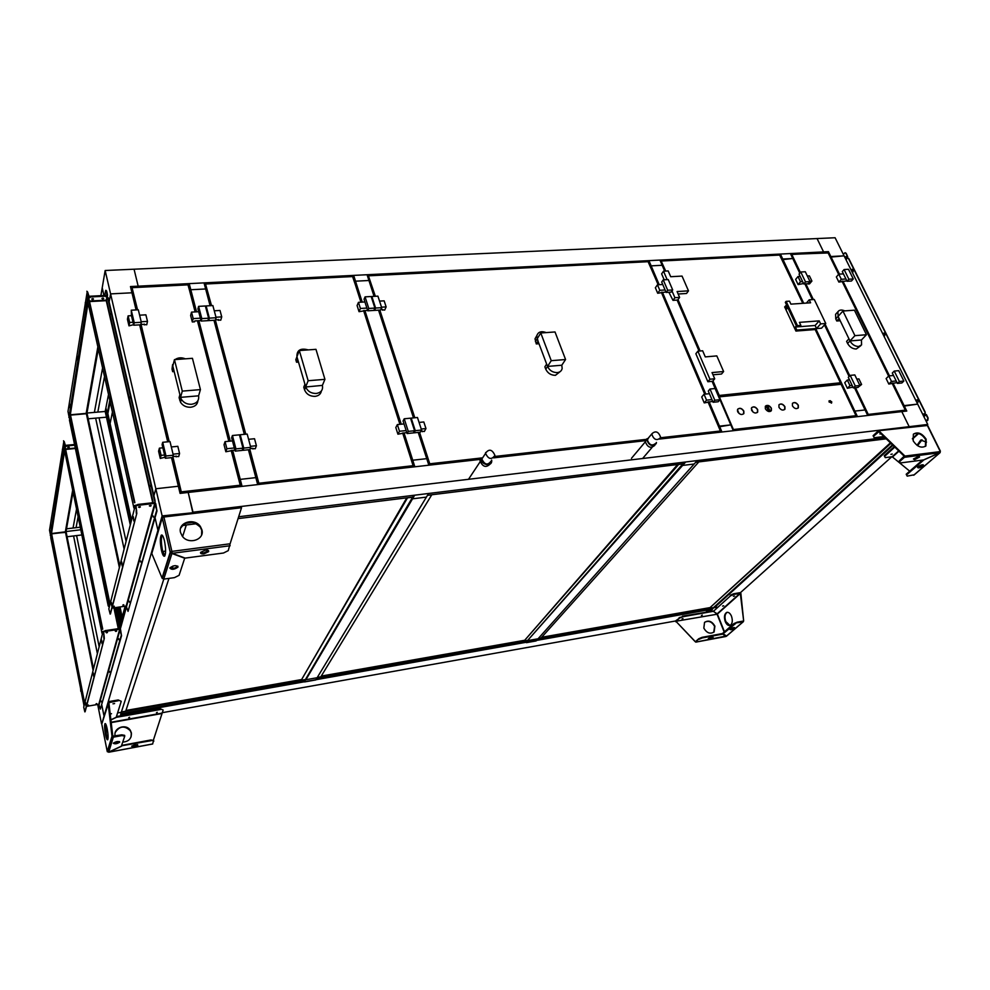 <?xml version="1.0" encoding="UTF-8"?>
<svg xmlns="http://www.w3.org/2000/svg" width="990" height="990" viewBox="0 0 990 990"><rect width="100%" height="100%" fill="white"/><g stroke="black" fill="none" stroke-linecap="round" stroke-linejoin="round"><path stroke-width="1.49" d="M117.253 607.353L119.84 619.591L120.718 619.468L119.84 619.591L121.176 625.928L120.31 629.046L126.621 606.462L126.039 608.528L125.532 606.152M711.686 609.197L711.946 609.828L707.677 610.582L706.155 611.968L707.442 610.001L126.856 713.382L126.708 712.652L126.856 713.382L120.594 714.483L121.3 712.28L117.6 712.924L121.3 712.28L163.796 579.113L162.051 578.036L170.218 552.234L171.889 551.38L170.218 552.234L171.938 553.484L172.136 552.705M100.881 295.663L102.218 287.805L103.975 295.49L102.218 287.805L105.15 270.505L134.058 269.206L138.167 286.172L823.581 251.906L817.059 238.565L134.058 269.206L138.167 286.172L130.47 286.555L131.967 292.793L110.583 293.894L162.137 515.901L157.93 530.306L158.623 530.219L157.93 530.306L155.046 517.733L157.93 530.306L101.921 723.467M101.834 705.127L103.876 715.349L101.834 705.127M73.037 491.919L66.528 528.821L73.037 528.041L76.552 509.033L73.037 528.041L76.057 527.682L78.123 516.718L76.057 527.682L80.264 527.175L66.528 528.821L66.045 531.543L93.506 668.881M97.824 412.1L104.519 376.571L97.824 412.1M108.516 394.49L105.188 411.456L105.893 407.868L131.125 521.668M102.589 367.971L94.384 412.397L102.589 367.971M98.319 348.839L86.848 413.758L86.972 413.04L105.188 411.456L106.462 417.186L95.634 418.139L124.121 549.091L95.634 418.139L88.209 418.795L119.827 565.872M109.816 400.294L106.462 417.186L130.296 524.935M110.175 401.903L107.861 413.548L131.522 520.146M112.439 412.038L110.088 423.596M105.15 270.505L110.583 293.894L131.967 292.793L136.076 309.932M139.652 324.856L167.706 441.812M171.505 457.628L178.361 486.239L155.838 488.751L153.92 495.693L155.838 488.751L178.361 486.239L180.081 493.379L480.967 459.298M110.583 293.894L109.148 301.925L110.583 293.894M81.861 534.947L73.582 535.949L97.379 653.709L73.582 535.949L67.085 536.753L81.861 534.947M99.173 646.718L76.601 535.59L99.173 646.718M493.602 457.863L645.48 440.661M659.464 439.077L901.803 411.617L909.166 426.665L908.659 427.136L909.166 426.665L901.803 411.617L906.766 411.048L904.105 405.628L903.536 406.172L917.668 404.118L904.105 405.628L892.98 383.006M184.981 523.339L189.523 522.782L189.758 522.077L189.523 522.782L192.976 522.361M238.652 516.755L884.949 437.568M162.137 515.901L192.827 512.758L188.211 492.463L193.001 512.214L927.754 424.45L844.086 255.841L830.325 257.128L830.833 256.534L839.471 274.119M162.125 712.713L675.786 620.953M126.856 713.382L126.386 714.805L126.856 713.382M138.167 286.172L137.981 287.1L138.167 286.172M823.581 251.906L822.95 252.66L823.581 251.906L817.059 238.565L835.102 237.749L844.086 255.841L830.833 256.534L828.432 251.658L823.581 251.906M842.911 281.123L889.478 375.866M711.946 609.828L714.062 607.118L717.069 607.204L714.297 607.699L892.955 445.327M891.755 456.786L740.285 592.8M779.761 254.876L780.405 254.059L790.404 253.564L792.755 258.514L782.249 259.665L782.756 259.021L803.719 303.262M854.519 387.808L867.723 415.478L857.464 416.642L854.828 411.098L865.099 409.959L854.828 411.098L815.983 329.125M780.405 254.059L782.756 259.021L792.755 258.514L799.784 273.203L791.443 254.541M804.882 283.895L812.382 299.599M824.472 324.918L849.111 376.497M526.457 642.659L536.135 640.938L694.163 464.013L682.617 465.436L685.662 461.983L697.232 460.56L694.163 464.013L682.617 465.436L682.32 464.694L682.617 465.436L528.153 639.862L528.363 640.493L538.077 638.773L528.363 640.493L526.457 642.659L526.222 641.953M97.688 704.459L101.487 723.554M80.796 529.761L66.045 531.543M827.776 252.438L828.432 251.658M926.999 425.118L927.754 424.45M304.598 681.924L315.785 679.944L426.405 497.104L412.533 498.824L426.405 497.104L428.608 493.478L414.686 495.186L412.533 498.824L412.273 497.995L412.533 498.824L305.898 679.722L317.109 677.742L305.898 679.722L305.712 679.041L304.598 681.924L304.376 681.095M771.457 408.969L770.851 407.608L771.457 408.969M767.535 405.492L770.208 411.493L767.535 405.492M766.074 405.69L768.661 411.506M751.348 408.449L752.883 411.939M766.495 405.554L769.18 411.593M126.089 541.357L99.074 417.829L126.089 541.357M107.167 413.61L106.462 417.186L107.167 413.61L107.861 413.548L107.167 413.61M86.972 413.04L88.209 418.795L106.462 417.186M119.84 619.591L119.06 622.438L119.84 619.591M737.463 410.949L738.132 412.496L737.463 410.949M188.731 285.504L189.201 283.623L204.027 282.88L205.648 288.969L190.798 289.736L190.315 291.604L190.798 289.736L196.565 311.838M248.428 449.757L257.697 484.593L242.067 486.362L240.248 479.37L239.642 481.004L240.248 479.37L255.841 477.638L240.248 479.37L232.662 450.277M198.866 320.673L230.274 441.132M189.201 283.623L190.798 289.736L205.648 288.969L210.103 305.712M213.976 320.277L244.32 434.35M353.158 276.68L353.678 275.393L367.055 274.725L368.936 280.492L355.521 281.185L354.989 282.497L355.521 281.185L362.216 302.123M418.213 432.407L428.856 465.201L414.847 466.785L412.743 460.214L412.1 461.365L412.743 460.214L426.727 458.655L412.743 460.214L403.994 432.828M364.889 310.476L401.235 424.203M353.678 275.393L355.521 281.185L368.936 280.492L374.071 296.356M378.551 310.142L413.498 417.879M648.277 261.608L648.933 260.63L659.922 260.085L662.162 265.283L651.16 265.852L650.628 266.632L651.16 265.852L659.191 284.687M712.07 381.336L733.318 430.712L721.957 431.986L719.47 426.146L718.851 426.839L730.806 424.883L719.47 426.146L709.075 401.742M662.397 292.211L705.796 394.057M648.933 260.63L651.16 265.852L662.162 265.283L664.674 271.124M677.123 300.081L699.064 351.079M125.173 606.202L121.077 620.978L121.708 623.997M122.166 617.055L120.013 606.944M118.132 607.216L121.015 620.891L121.609 618.75L119.134 607.068M661.172 261.063L665.713 271.074M661.308 260.89L779.551 254.851L802.791 303.324L779.897 255.049L661.382 261.014L660.652 261.397L664.822 271.112M840.473 383.068L838.963 384.231M718.653 395.505L719.272 396.223M718.901 395.047L718.134 395.406M718.864 395.505L840.399 382.784L815.178 329.546L840.411 382.784M719.346 396.223L840.312 383.6M718.468 395.257L718.505 396.272M839.037 384.231L840.547 383.056M678.138 294.005L686.54 293.486L688.483 290.85L682.048 276.086L670.688 276.717L668.188 270.938L663.51 271.186L661.629 273.871L664.179 279.799M668.881 292.26L672.99 300.354L677.68 300.044L679.61 297.421L674.908 297.718L672.99 300.354M663.51 271.186L667.136 279.638M672 290.936L674.908 297.718M688.483 290.85L677.086 291.543L679.61 297.421M800.056 326.341L796.69 326.601L785.33 302.321L786.134 301.381L797.495 325.673L800.873 325.413L800.056 326.341M797.495 325.673L796.69 326.601M806.38 303.076L809.189 299.822L810.612 302.792L790.886 304.14L789.488 301.158L786.134 301.381M816.54 328.494L815.116 325.487L795.391 327.022L796.802 330.054L816.54 328.494L820.66 323.891L825.759 323.495L814.263 299.475L809.189 299.822M825.759 323.495L821.527 328.185L816.453 328.593L815.636 329.509L795.923 331.068L796.802 330.054M786.939 305.762L784.637 306.888L795.923 331.068M820.66 323.891L819.225 320.871L799.437 322.369L800.873 325.413M785.503 305.861L786.902 308.843L787.854 307.729M795.391 327.022L796.356 325.908M815.116 325.487L819.225 320.871M712.998 374.802L721.524 374.022L723.616 371.522L716.822 355.905L705.276 356.895L702.64 350.782L697.888 351.178L695.859 353.727L707.862 381.732L712.639 381.286L714.718 378.786L709.941 379.232L707.862 381.732M697.888 351.178L709.941 379.232M723.616 371.522L712.033 372.587L714.718 378.786M132.041 287.682L137.548 309.845M132.177 287.508L187.902 284.588L195.599 311.899M240.496 485.508L239.308 486.672M182.049 493.156L181.244 492.005L180.551 492.513L181.937 493.168M181.244 492.005L180.118 493.379M132.017 287.694L131.447 288.115L136.669 309.895L131.447 288.115L132.215 287.669L188.088 284.848L195.129 311.924M240.261 486.177L181.343 492.847L181.294 491.857L240.236 485.199L231.177 450.425M180.786 492.253L181.22 493.255M239.419 486.659L240.805 485.471M182.284 391.112L174.45 359.63L192.444 358.318L200.426 389.614L182.284 391.112L180.564 397.349L172.804 366.015L174.45 359.63M198.594 395.827C199.238 400.529 196.886 403.351 191.54 404.291C187.023 404.427 183.62 402.757 181.331 399.242L180.564 397.349L198.594 395.827L200.426 389.614M197.926 400.665C197.505 404.415 195.092 406.605 190.686 407.249C186.182 407.397 182.791 405.727 180.514 402.225L179.091 397.658L179.908 394.664L180.564 397.349L179.747 400.331M174.178 371.572L172.668 371.683L173.46 368.639L172.804 366.015L174.277 360.323M175.082 359.58C178.064 357.526 181.492 357.279 185.365 358.838M172.668 371.683L172.025 369.072L172.619 364.555M139.615 315.191L145.889 314.82L147.485 321.379L141.186 321.762M131.447 315.662L133.019 322.257L129.678 322.468L128.118 315.86L131.447 315.662L131.262 310.204L134.244 322.715L141.323 322.282L138.315 309.808L131.262 310.204M133.588 324.683L128.985 325.858L127.425 319.275L128.118 315.86M147.485 321.379L146.743 324.769L140.902 324.237M128.985 325.858L129.678 322.468M144.194 324.039L144.416 324.906M141.323 322.282L140.778 324.782L133.724 325.215L134.244 322.715M133.019 322.257L133.724 325.215M171.32 446.96L177.829 446.317L179.574 453.507L173.052 454.163M162.867 447.802L164.575 455.016L161.11 455.363L159.402 448.148L162.867 447.802L162.1 444.584L162.719 442.295L165.974 455.982L173.312 455.239L170.02 441.589L162.719 442.295M165.095 457.17L160.281 458.457L158.586 451.242L159.402 448.148M179.574 453.507L178.683 456.576L172.99 456.365M160.281 458.457L161.11 455.363M176.072 456.043L176.269 456.823M173.312 455.239L172.668 457.504L165.342 458.259L165.974 455.982M164.575 455.016L165.342 458.259M232.477 440.909L234.321 447.963L226.883 448.718L225.052 441.639L232.477 440.909L231.648 437.766L232.427 435.513L235.942 448.878L242.971 448.173L239.444 434.833L232.427 435.513M234.865 450.054L225.844 451.762L224.025 444.708L225.052 441.639M225.844 451.762L226.883 448.718M234.321 447.963L235.15 451.118L242.154 450.4L242.971 448.173M235.942 448.878L235.15 451.118M198.693 311.714L200.376 318.174L193.199 318.607L191.516 312.135L198.693 311.714L197.938 308.843L198.606 306.368L201.812 318.607L208.605 318.198L205.376 305.984L198.606 306.368M209.496 320.55L207.071 320.698M200.995 320.55L194.807 320.921L194.572 321.812L192.308 321.96L190.637 315.501L191.516 312.135M192.308 321.96L193.199 318.607M200.376 318.174L201.131 321.069L207.912 320.649L208.605 318.198M201.812 318.607L201.131 321.069M791.715 254.331L828.123 252.945M905.392 410.392L904.353 411.333M867.624 414.661L868.205 415.429L868.193 414.315L867.364 414.723M868.057 414.451L905.318 410.132L892.052 383.105M868.267 415.416L905.231 410.924M904.427 411.32L905.442 410.38M854.927 335.672L842.948 311.021L854.42 310.179L866.448 334.719L854.927 335.672L849.977 340.944L838.097 316.379L842.948 311.021M861.449 339.978L861.56 344.916L858.652 346.488C854.989 346.413 852.093 344.57 849.977 340.944L861.449 339.978L866.448 334.719M860.768 345.733L856.263 349C852.6 348.938 849.717 347.094 847.601 343.468L846.586 341.377L848.962 338.84L849.977 340.944L847.601 343.468M840.201 320.735L836.76 321.007L839.087 318.433L838.097 316.379L837.911 311.751C839.322 309.821 841.611 309.536 844.767 310.885M836.76 321.007L835.77 318.941L835.597 314.325L836.439 313.385M807.345 276L809.412 275.876L811.911 281.061L809.832 281.185M800.143 276.42L802.63 281.63L800.489 281.754L798.002 276.544L800.143 276.42L799.041 274.106L800.774 272.002L805.501 281.878L810.03 281.606L805.303 271.755L800.774 272.002M803.546 283.536L798.113 284.588L795.638 279.39L798.002 276.544M808.644 283.227L808.013 283.981L809.511 283.882L811.911 281.061M798.113 284.588L800.489 281.754M810.03 281.606L808.261 283.685L803.744 283.957L805.501 281.878M802.63 281.63L803.744 283.957M856.808 379.108L858.912 378.898L861.597 384.466L859.481 384.677M849.482 379.826L852.155 385.419L849.977 385.642L847.316 380.049L849.482 379.826L848.294 377.339L850.2 375.383L855.273 385.989L859.889 385.518L854.803 374.925L850.2 375.383M852.947 387.09L847.378 388.29L844.718 382.697L847.316 380.049M861.597 384.466L858.231 387.177M847.378 388.29L849.977 385.642M859.889 385.518L857.959 387.461L853.355 387.932L855.273 385.989M852.155 385.419L853.355 387.932M893.5 375.47L896.21 380.964L891.495 381.447L888.797 375.94L893.5 375.47L892.299 373.02L894.255 371.089L899.403 381.509L903.858 381.051L898.71 370.656L894.255 371.089M897.014 382.598L888.822 384.058L886.124 378.564L888.797 375.94M888.822 384.058L891.495 381.447M896.21 380.964L897.423 383.427L901.865 382.969L903.858 381.051M899.403 381.509L897.423 383.427M843.43 273.884L845.955 278.994L841.314 279.279L838.79 274.156L843.43 273.884L842.304 271.606L844.099 269.54L848.888 279.242L853.281 278.97L848.48 269.28L844.099 269.54M850.175 281.098L848.331 281.21M846.871 280.875L838.864 282.076L836.352 276.953L838.79 274.156M838.864 282.076L841.314 279.279M845.955 278.994L847.081 281.296L851.462 281.024L853.281 278.97M848.888 279.242L847.081 281.296M182.247 525.467L196.527 523.71M238.07 518.599L412.644 497.116L413.696 495.309M406.779 497.834L301.195 680.279L305.427 679.536L412.706 497.005M412.756 497.19L407.521 497.834L301.195 680.279M301.034 679.647L125.94 710.474M120.842 713.691L304.276 681.269L305.254 679.61L121.374 712.033M182.606 536.555L186.318 524.972M121.386 711.971L125.705 711.216L168.968 578.395M172.21 568.458L173.003 565.995M186.343 525.059L182.16 525.579M485.694 452.529L485.471 453.309M494.901 455.487L494.901 455.326C492.141 449.349 489.035 448.618 485.583 453.135L485.57 453.383C488.417 459.298 491.523 460.004 494.901 455.487M481.858 458.754L481.845 459.001C484.667 464.892 487.761 465.572 491.114 461.068M481.251 458.605L481.239 458.89C480.855 464.743 491.498 467.107 491.721 461.229L491.671 460.115M481.388 457.875L480.014 460.734C482.65 467.008 486.09 468.047 490.322 463.852M660.479 436.85C658.437 431.69 655.652 430.588 652.138 433.533L651.94 434.598C653.945 439.733 656.716 440.859 660.256 437.976L660.479 436.85M648.747 437.58L647.386 440.018C649.366 445.129 652.125 446.255 655.652 443.371M649.502 436.677L646.829 439.882C649.069 445.661 652.187 446.923 656.184 443.668L656.432 442.468M646.866 438.904L645.332 441.664C647.559 447.443 650.665 448.705 654.662 445.45L654.897 445.166M648.487 437.889L647.844 438.644M427.519 495.285L682.927 463.852L684.437 462.132M677.643 464.496L524.069 641L527.72 640.357L682.952 463.815M683.001 463.914L678.645 464.459L524.069 641M523.871 640.419L321.267 676.083M316.268 679.152L526.123 642.052L527.559 640.431L317.258 677.494M317.295 677.445L320.81 676.826L431.789 494.765M431.813 494.839L427.457 495.371M695.71 462.281L886.248 438.83M890.381 442.839L710.09 607.588L541.691 637.275M890.901 443.334L710.09 607.588M710.325 608.169L713.53 607.6L892.448 444.832M536.84 640.159L711.612 609.271L713.369 607.674L538.288 638.538M538.337 638.476L541.047 638.005L698.829 461.897M698.853 461.959L695.636 462.367M205.524 283.994L211.513 305.625M205.685 283.808L352.502 276.309L361.276 302.173L353.195 276.915M413.226 465.857L412.162 467.094M259.479 484.395L258.749 483.256L258.019 483.652L258.823 484.135L258.811 483.095L257.635 484.395M258.291 483.491L259.368 484.407M258.749 483.256L413.115 465.684L402.67 432.964M205.487 284.006L352.749 276.556L360.929 302.197M412.261 467.082L413.548 465.956M308.15 380.729L299.314 350.547L315.971 349.334L324.93 379.343L308.15 380.729L305.687 386.805L296.938 356.746L299.314 350.547M322.381 385.395L322.394 385.457C323.186 389.936 321.131 392.609 316.231 393.488C311.12 393.488 307.618 391.322 305.737 386.979L322.381 385.395L324.93 379.343M321.391 390.939C320.797 394.07 318.681 395.876 315.018 396.371C309.92 396.384 306.442 394.218 304.561 389.887L303.769 387.152L304.945 384.231L305.687 386.805L304.512 389.714M298.485 362.08L296.53 362.229L297.668 359.271L296.938 356.746C296.715 350.138 300.502 347.849 308.274 349.903M296.53 362.229L295.8 359.716L296.938 356.746M214.273 310.798L220.015 310.464L221.735 316.874L215.981 317.221M206.13 320.76L203.692 320.909M221.735 316.874L220.758 320.203L215.572 319.646M218.307 319.485L218.53 320.339M212.862 305.551L206.13 305.935L209.36 318.149L216.117 317.74L212.862 305.551M216.117 317.74L215.412 320.191L245.78 434.214M209.36 318.149L208.667 320.599L215.412 320.191M208.308 319.25L208.667 320.599M206.13 305.935L205.734 307.346M248.589 439.312L254.517 438.731L256.41 445.723L250.458 446.329M256.41 445.723L255.272 448.755L250.334 448.482M252.759 448.235L252.957 448.99M247.191 434.078L240.211 434.746L243.75 448.086L250.742 447.381L247.191 434.078M250.742 447.381L249.913 449.608L258.811 483.095M243.75 448.086L242.934 450.326L249.913 449.608M242.624 449.126L242.934 450.326M240.211 434.746L239.766 436.046M404.019 423.93L406.147 430.563L399.49 431.244L397.361 424.586L404.019 423.93L403.079 420.973L404.229 418.782L408.276 431.38L414.575 430.737L410.516 418.176L404.229 418.782M406.779 432.543L397.918 434.189L395.814 427.544L397.361 424.586M397.918 434.189L399.49 431.244M406.147 430.563L407.1 433.546L413.399 432.902L414.575 430.737M408.276 431.38L407.1 433.546M364.914 301.962L366.882 308.076L360.41 308.459L358.454 302.346L364.914 301.962L364.048 299.24L365.062 296.864L368.787 308.447L374.901 308.076L371.163 296.517L365.062 296.864M374.591 310.39L372.314 310.526M367.599 310.315L359.036 311.677L357.093 305.563L358.454 302.346M359.036 311.677L360.41 308.459M366.882 308.076L367.76 310.81L373.861 310.427L374.901 308.076M368.787 308.447L367.76 310.81M737.463 409.885L739.023 413.461M368.404 275.814L375.346 296.282M368.614 275.616L647.992 261.459L658.239 284.749M720.473 431.281L719.433 432.284M430.254 465.04L429.685 463.951L428.942 464.211L430.155 465.053M429.685 463.951L428.682 464.669M368.367 275.826L648.314 261.682L658.14 284.749M481.227 458.914L429.771 464.731L429.771 463.803L481.363 457.986M429.227 464.186L429.536 465.127M719.52 432.271L720.633 431.269M551.244 360.694L540.775 332.986L555.019 331.959L565.575 359.519L551.244 360.694L547.532 366.424L537.149 338.828L540.775 332.986M561.788 365.223L562.172 368.391C561.677 370.842 560.031 372.252 557.246 372.599C552.754 372.562 549.512 370.507 547.532 366.424L561.788 365.223L565.575 359.519M560.278 371.522L555.439 375.321C550.96 375.297 547.73 373.242 545.75 369.171L544.871 366.82L546.641 364.072L547.532 366.424L545.75 369.171M538.993 343.728L536.283 343.938L538.028 341.142L536.753 336.055C537.904 331.91 541.072 330.759 546.282 332.591M536.283 343.938L535.021 338.852L536.815 335.622M379.541 301.108L384.145 300.836L386.137 306.9L381.521 307.185M371.559 310.575L369.282 310.712M386.137 306.9L384.689 310.093L380.853 309.499M382.412 309.4L382.685 310.216M377.92 296.134L371.844 296.48L375.581 308.038L381.682 307.667L377.92 296.134M381.682 307.667L380.63 310.019L374.542 310.39L375.581 308.038M374.269 309.524L374.542 310.39M371.844 296.48L371.448 297.396M419.079 422.433L423.807 421.963L425.972 428.559L421.233 429.041M425.972 428.559L424.339 431.492L420.96 431.096M422.037 430.984L422.272 431.702M417.471 417.495L411.209 418.114L415.268 430.675L421.554 430.031L417.471 417.495M421.554 430.031L420.354 432.185L414.092 432.828L415.268 430.675M413.845 432.073L414.092 432.828M411.209 418.114L410.763 418.943M709.422 393.698L711.959 399.614L706.551 400.158L704.026 394.23L709.422 393.698L708.296 391.062L710.003 389.021L714.805 400.245L719.916 399.737L715.102 388.525L710.003 389.021M712.701 401.371L704.237 402.905L701.724 396.978L704.026 394.23M704.237 402.905L706.551 400.158M711.959 399.614L713.085 402.262L718.196 401.742L719.916 399.737M714.805 400.245L713.085 402.262M662.743 284.489L665.094 289.971L659.798 290.293L657.459 284.798L662.743 284.489L661.704 282.039L663.238 279.861L667.693 290.256L672.705 289.959L668.238 279.564L663.238 279.861M665.948 291.988L657.694 293.25L655.368 287.756L657.459 284.798M657.694 293.25L659.798 290.293M665.094 289.971L666.146 292.434L671.146 292.124L672.705 289.959M667.693 290.256L666.146 292.434M916.084 400.938L916.926 399.886L918.423 400.703L917.408 403.586M882.981 334.224L883.847 333.123L885.196 333.865L884.243 336.761M852.65 272.881L853.442 269.973L852.576 269.268M916.295 401.358L917.297 399.824M883.191 334.657L884.206 333.073M851.548 270.901L852.501 269.28M924.883 414.08L925.192 412.162L848.789 258.576L847.514 258.031L845.967 259.64M925.192 412.162L925.13 414.117M847.824 258.006L848.789 258.576M851.338 270.468L852.217 269.305M924.908 412.186L848.504 258.588M845.819 259.355L847.094 257.734L844.841 257.375M846.475 257.289L844.693 257.091L847.725 256.794L846.178 253.329L844.903 252.784L843.369 254.405M846.326 257.004L846.957 257.388M926.256 421.418L928.113 418.015L926.405 414.587L922.767 414.389L924.883 414.142M922.606 414.068L924.276 413.87M845.893 253.341L847.428 256.583L844.557 256.806M845.225 252.759L846.178 253.329M922.928 414.711L925.737 414.389L923.682 416.246M927.816 418.052L925.737 414.389M926.331 421.567L927.568 420.23M928.113 418.015L927.865 420.193M80.759 691.218L80.635 688.693L80.759 691.218M80.933 689.164L81.304 691.837M66.639 618.663L66.516 616.126L66.639 618.663M66.8 616.609L67.134 619.171M53.138 549.277L53.015 546.728L53.138 549.277M53.299 547.235L53.596 549.673M51.53 533.585L66.095 532.335L93.444 669.141M84.645 703.568L83.853 705.387M84.001 703.952L51.443 533.895M83.977 705.449L50.775 537.879L50.911 534.167L84.014 705.363M115.273 631.1L116.461 630.828L115.273 631.1M106.054 632.499L107.242 632.226L106.054 632.499M68.545 447.047L67.741 447.455L69.238 447.393L68.545 447.047M67.79 447.381L69.114 447.134L67.79 447.381M67.617 460.993L67.716 463.926L67.617 460.993M67.481 460.461L67.827 463.456M83.061 536.271L83.16 539.191L83.061 536.271M82.888 535.615L83.271 538.733M99.285 615.409L99.396 618.304L99.285 615.409M99.074 614.604L99.507 617.871M116.139 613.961L116.115 613.243L116.139 613.961M119.654 628.848L119.926 626.559L120.05 628.898M119.926 626.559L115.917 607.538M119.505 626.62L115.496 607.6M102.453 631.509L101.995 633.303L64.313 449.312L64.721 446.973L65.08 447.752L102.304 629.219M74.683 445.191L67.073 445.921L65.13 446.923L102.737 629.157M102.428 633.229L102.886 631.447M103.393 631.323L119.369 628.898M105.126 630.655L117.884 628.724M76.688 444.659L75.772 444.745L76.688 444.659M63.533 440.798L65.414 445.735L74.621 444.857L67.073 445.921M65.192 446.577L67.011 445.574M76.762 444.993L75.846 445.079M50.626 524.799L51.183 528.128L50.626 524.799M50.973 525.121L51.27 527.571M56.244 488.763L56.826 492.216L56.244 488.763M56.603 489.023L56.913 491.708M62.382 449.324L62.989 452.925L62.382 449.324M62.766 449.522L63.1 452.442M76.626 444.312L75.71 444.399M74.547 444.51L65.352 445.389L64.214 441.54M50.626 535.912L49.525 530.207L63.806 441.577M87.665 705.363L88.444 705.016L87.665 705.363M106.611 632.87L107.465 632.474L106.611 632.87M115.818 631.471L116.684 631.063L115.818 631.471M95.968 703.94L96.735 703.581L95.968 703.94M102.094 643.76L101.376 639.825L102.094 643.76M93.666 676.318L92.986 672.557L93.666 676.318M86.006 705.907L85.375 702.294L86.006 705.907M118.664 638.76L118.85 639.738L118.701 638.723M101.166 701.031L101.326 701.935L101.166 701.031M109.494 671.381L109.667 672.321L109.494 671.381M103.418 632.462L103.616 631.669L119.703 629.232L98.79 704.274L86.65 706.365M103.616 631.669L104.309 638.414L84.831 711.884L83.717 707.169L102.898 632.115L103.542 631.298L119.617 628.86L120.533 629.43L121.523 635.766L119.703 629.232M98.79 704.274L100.349 709.1L121.102 635.827M100.349 709.1L121.523 635.766M102.898 632.115L104.16 636.125M103.888 638.476L103.74 636.186M101.698 640.208L102.131 643.463M93.295 672.977L93.704 675.96M85.672 702.751L86.056 705.486M104.309 638.414L85.103 711.76M122.871 605.014L123.651 604.729L122.871 605.014M113.343 606.387L114.11 606.115L113.343 606.387M105.274 590.906L105.175 587.874L105.274 590.906M105.497 588.221L105.942 591.686M88.345 509.726L88.246 506.682L88.345 509.726M88.556 507.053L88.951 510.37M72.258 432.642L72.159 429.561L72.258 432.642M72.468 429.969L72.827 433.162M70.414 414.86L86.254 413.387L87.021 413.981L119.741 566.218M109.989 604.37L108.937 606.783M109.123 606.882L108.219 605.929L69.461 420.119L88.061 303.002M69.659 415.491L109.185 606.746M149.416 505.754L150.987 505.407L149.416 505.754M138.637 507.004L140.209 506.657L138.637 507.004M102.861 298.064L101.921 298.559L102.688 299.091L103.628 298.596L102.861 298.064M101.921 298.535L103.529 298.238L101.921 298.535M92.664 298.609L91.724 299.091L92.503 299.636L93.444 299.141L92.664 298.609M93.345 298.782L91.736 299.079L93.444 299.141M91.761 313.719L91.835 317.369L91.761 313.719M91.6 313.125L91.625 315.414M110.633 397.906L110.707 401.532L110.633 397.906M110.41 397.151L110.422 399.391M130.631 487.179L129.975 485.979L130.705 490.78L130.631 487.179M130.346 486.251L130.841 490.446M110.558 314.313L110.558 313.409L110.558 314.313M150.257 486.474L150.245 485.583L150.257 486.474M129.839 397.881L129.826 396.99L129.839 397.881M106.66 300.378L153.252 502.722L106.252 300.688L106.846 297.235L105.113 296.196L90.993 296.938L88.877 298.089M107.427 297.099L108.195 297.829L107.291 297.099L106.66 300.341M154.7 502.945L154.997 500.371L108.195 297.829M154.997 500.371L155.17 503.019M154.514 500.433L107.737 297.854M134.615 508.031L133.91 508.019L134.553 508.254M134.541 505.519L133.91 508.019L87.702 301.368L88.271 298.101L88.692 298.869L134.392 502.734M106.722 296.48L106.846 295.725L89.063 296.654L88.729 298.077L134.888 502.673M134.405 507.957L135.036 505.457M135.84 505.123L154.254 502.994M137.721 504.467L152.646 502.747M105.113 296.196L90.993 296.938M105.027 295.824L106.772 296.79M88.766 297.804L90.907 296.555M91.934 298.844L93.06 298.646M102.131 298.312L103.245 298.101M69.424 404.155L70.067 407.917L69.424 404.155M69.832 404.279L70.179 407.484M76.923 356.103L77.579 360.026L76.923 356.103M77.344 356.14L77.703 359.618M85.227 302.742L85.932 306.863L85.227 302.742M85.697 302.68L86.056 306.479M106.846 295.725L107.539 294.995L106.623 291.01L106.759 295.354L88.989 296.282L87.627 291.988L88.048 296.01L89.063 296.654M105.856 290.28L106.623 291.01M106.165 291.035L105.608 290.627L104.767 295.453M69.275 417.941L67.988 411.469L87.157 292.013M86.86 291.246L87.627 291.988M113.417 606.783L114.308 606.363L113.417 606.783M139.355 507.486L138.563 507.09L140.37 506.991L139.355 507.486M150.133 506.236L149.354 505.841L151.148 505.742L150.133 506.236M122.958 605.397L123.849 604.989L122.958 605.397M133.836 521.049L132.982 516.508L133.836 521.049M122.203 566.033L121.399 561.714L122.203 566.033M111.796 606.239L111.041 602.118L111.796 606.239M153.165 515.988L153.388 517.114L153.165 515.988M129.22 601.19L129.418 602.217L129.22 601.19M140.531 560.959L140.728 562.035L140.531 560.959M135.729 506.435L135.964 505.556L154.774 503.378L126.163 606.053L112.192 608.083M135.964 505.556L136.818 513.377L110.175 614.109L108.838 608.9L135.123 506.014L135.865 505.123L154.675 502.957L155.752 503.638L156.965 511.001L154.774 503.378M126.163 606.053L128.044 611.362L156.47 511.063M128.044 611.362L156.965 511.001M135.123 506.014L136.657 510.593M136.323 513.439L136.162 510.654M133.353 516.78L133.86 520.963M121.745 562.011L122.24 565.859M111.375 602.452L111.845 606.004M136.818 513.377L110.434 613.949M201.911 529.836C204.918 539.736 188.422 545.119 182.259 536.122L180.539 532.521C177.581 522.299 194.696 517.362 200.463 526.643L201.911 529.836M201.613 534.86L201.737 530.318L200.289 527.125C192.642 520.183 186.083 520.554 180.613 528.227M203.965 553.856C201.341 554.078 200.228 553.571 200.636 552.346L205.301 550.143C207.925 549.933 209.038 550.44 208.63 551.653L203.965 553.856M200.562 552.494L203.742 552.94L208.482 550.576M161.481 550.465C162.583 554.932 163.647 556.813 164.687 556.108C165.974 553.41 165.887 548.299 164.439 540.763C163.325 536.308 162.273 534.452 161.246 535.182C159.959 537.892 160.046 542.978 161.481 550.465M164.786 555.972L162.508 550.329C161.098 543.151 160.999 538.102 162.174 535.182M169.847 568.037C171.542 569.968 174.24 569.671 177.94 567.146L178.039 566.936C176.369 564.993 173.671 565.29 169.946 567.814L169.847 568.037M177.792 566.094L177.73 566.231C175.329 568.285 172.718 568.854 169.884 567.938M230.101 543.782L228.245 550.638L223.505 553.014L185.179 558.113L172.285 553.311L171.889 551.38L230.101 543.782L241.523 507.709L240.941 507.14M152.089 552.507L151.792 553.534L162.051 578.036M163.771 516.718L162.298 517.857M151.792 553.534L162.236 517.869L163.894 517.015L163.697 516.248L163.833 517.015M162.855 551.727L165.602 550.91M230.163 545.725L172.285 553.311L171.74 551.851M184.845 558.286L171.938 553.484L163.758 579.113L174.475 577.628L179.091 575.314L184.771 557.964M918.101 466.686C921.158 464.768 922.989 464.322 923.583 465.337L923.014 466.018C919.957 467.936 918.138 468.381 917.544 467.354L918.101 466.686M917.594 467.255L923.2 464.756M892.25 454.039L890.913 454.361L892.25 454.039M913.176 440.822C917.26 446.812 921.504 448.507 925.91 445.946L926.145 439.201C922.012 433.199 917.742 431.529 913.374 434.189L913.176 440.822M913.436 434.115C917.891 432.185 921.975 434.016 925.675 439.622L925.403 446.391M918.374 456.402L913.423 459.051L914.636 459.669L919.574 457.021L918.374 456.402M919.19 456.402L913.473 458.964M880.692 433.447L879.912 433.991L881.088 433.83M922.024 439.808L917.569 445.698M917.037 445.327L920.712 440.08L926.504 442.134M909.723 471.178L892.151 456.724L885.27 457.628L884.565 456.378L894.799 447.109M904.155 456.167L899.192 460.969L899.526 461.674L904.439 457.318L904.613 455.746L879.33 431.269L878.873 431.69L904.155 456.167L940.166 451.601M926.071 425.156L927.779 425.725L940.376 451.131M894.292 446.614L884.256 455.709L884.565 456.378M878.873 431.69L873.44 436.38L874.195 437.741L883.897 436.553M899.526 461.674L900.219 462.961L923.843 459.917L939.758 452.789L940.079 451.118L927.37 425.502L878.427 430.749L873.106 435.687L873.44 436.38M914.129 474.816L907.187 476.116L906.543 474.903L923.843 459.917M913.646 475.225L940.141 452.591L940.277 451.589M922.63 459.979L906.209 474.21L906.543 474.903M904.439 457.318L939.72 452.69L923.806 459.83M713.74 632.288L714.594 626.373C711.884 621.671 708.58 620.309 704.657 622.277M714.891 626.113L714.124 631.929C710.214 634.343 706.773 633.08 703.828 628.13L704.534 622.413C708.444 619.901 711.897 621.138 714.891 626.113M711.872 636.954L713.109 637.263L709.521 639.008L708.283 638.699L711.872 636.954M708.432 638.488L712.713 636.879M682.073 618.96L682.964 618.527L682.073 618.96M701.427 615.508L702.306 615.075L701.427 615.508M729.964 625.445L725.794 621.534C724.383 617.03 724.841 613.973 727.155 612.34L727.328 612.278M725.262 621.621C726.623 624.64 728.244 625.89 730.137 625.383C732.452 623.75 732.897 620.668 731.474 616.164C730.113 613.169 728.491 611.919 726.623 612.439C724.309 614.072 723.851 617.129 725.262 621.621M734.493 628.266L734.778 627.932C734.122 627.289 732.6 627.66 730.212 629.058L729.927 629.405C730.583 630.036 732.105 629.665 734.493 628.266M734.394 627.549L730.076 629.182M734.555 596.029L733.404 596.314L734.555 596.029M723.702 605.793L722.576 606.078L723.702 605.793M695.141 641.619L676.145 621.547L695.784 642.139L698.705 638.785L695.883 641.285M724.47 631.793L717.379 614.085L740.322 593.505L743.639 620.73L740.866 593.406L733.875 594.359L730.496 595.844L713.505 611.226L717.057 614.233L676.17 621.213L717.057 614.233L724.185 632.041M716.785 613.553L713.27 611.325L682.679 616.758L679.375 618.206L676.17 621.213M679.375 618.206L675.947 620.619L675.861 621.807M679.152 617.624L682.679 616.758M713.431 611.016L682.457 616.176M740.866 593.406L739.777 592.713L733.64 593.777L733.875 594.359M730.496 595.844L713.505 611.226M730.261 595.25L733.64 593.777M698.705 638.785L702.034 637.35L722.292 633.575L725.707 636.496M695.859 642.089L725.806 636.1M722.527 634.157L702.257 637.931L698.928 639.367M726.573 636.001L722.527 633.464L733.912 623.601L737.29 622.141L722.762 634.058M737.29 622.141L742.735 621.151M737.538 622.735L743.23 621.695L743.639 620.73M107.192 728.863C108.195 734.53 108.356 738.169 107.675 739.777C107.031 740.099 106.301 738.33 105.484 734.493C104.495 728.85 104.334 725.225 105.014 723.616C105.645 723.282 106.376 725.039 107.192 728.863M105.608 723.851L106.276 734.345L107.861 739.394M119.753 742.067L119.703 742.166C116.993 743.874 114.865 744.232 113.343 743.255L113.392 743.156C116.127 741.448 118.243 741.089 119.753 742.067M113.516 742.995L119.431 741.584M112.984 703.816L114.605 703.543L112.984 703.816M110.224 714.161L111.511 713.703L110.175 713.765M115.31 732.39C119.567 725.955 124.542 725.385 130.247 730.67L131.286 733.182L131.076 736.894M122.723 742.104C128.787 741.621 131.67 738.552 131.373 732.909L130.346 730.41C126.163 723.17 113.108 727.811 115.149 735.879L115.186 736.04M134.368 746.745L137.833 745.198L135.123 744.653L131.658 746.212L134.368 746.745M137.548 744.641L131.781 746.039M156.457 712.701L157.323 712.305L156.457 712.701M128.762 717.639L129.628 717.255L128.762 717.639M107.254 751.509L111.981 736.312L108.058 702.789L108.875 702.652L112.798 736.164L111.981 736.312L113.33 737.166L121.906 735.595L121.745 734.84L112.798 736.164M163.164 710.04L160.368 708.778L163.164 710.04L153.314 740.384M121.745 734.84L124.604 735.335L124.765 736.09L121.349 746.175L108.553 752.152L107.564 751.336M110.88 719.817L116.226 717.28L121.238 701.304L118.218 699.955L108.987 701.551L102.057 723.282M118.379 700.697L108.875 702.652M118.218 699.955L121.238 701.304M160.368 708.778L116.461 716.562M160.529 709.496L116.424 717.317L110.892 719.94M124.765 736.09L121.906 735.595M113.33 737.166L108.727 752.066M153.797 741.176L150.95 739.963L153.648 740.446L152.596 743.96M151.111 740.693L121.473 745.817M152.72 743.935L108.751 752.177L121.547 746.212M150.95 739.963L121.597 745.433M829.076 401.989L831.674 402.868L831.687 401.717L829.076 400.839L829.076 401.989M830.449 400.777L831.513 403.054L831.538 401.853L829.1 400.802M737.711 411.729C739.802 414.699 741.869 415.28 743.886 413.461L743.837 411.073C741.72 408.09 739.654 407.521 737.649 409.365L737.711 411.729M743.54 413.931L743.713 411.221C741.955 408.536 740.013 407.806 737.872 409.031M751.596 410.244C753.662 413.177 755.704 413.771 757.697 412.026L757.672 409.6C755.58 406.667 753.551 406.086 751.559 407.855L751.596 410.244M757.375 412.459L757.536 409.749C755.803 407.088 753.873 406.358 751.757 407.546M765.357 408.783C767.386 411.667 769.403 412.273 771.383 410.59L771.359 408.14C769.317 405.244 767.299 404.65 765.32 406.358L765.357 408.783M771.074 410.999L771.235 408.288C769.515 405.665 767.596 404.922 765.505 406.086M778.969 407.336C780.974 410.182 782.966 410.8 784.934 409.167L784.922 406.692C782.904 403.833 780.912 403.227 778.944 404.885L778.969 407.336M784.637 409.551L784.785 406.841C783.078 404.242 781.184 403.512 779.118 404.625M792.446 405.888C794.426 408.709 796.393 409.328 798.348 407.769L798.336 405.269C796.356 402.447 794.376 401.829 792.433 403.413L792.446 405.888M798.051 408.128L798.2 405.405C796.505 402.843 794.636 402.101 792.594 403.19M856.09 416.109L855.607 416.852M733.169 430.143L733.912 429.474L733.033 430.068M719.52 396.272L841.116 384.306L718.777 396.916M733.776 429.623L733.107 430.217M855.979 416.493L733.763 430.328L719.124 396.322M718.889 396.792L733.38 429.907M841.116 384.306L856.004 415.701L841.116 384.306M830.202 400.678L831.352 403.14M678.001 299.611L700.116 350.992M712.986 380.865L719.025 394.899M677.284 300.069L699.225 351.066M712.231 381.323L718.233 395.282M228.801 441.268L197.431 320.76M141.013 324.225L169.228 441.664M172.866 456.786L181.294 491.857M240.756 485.286L231.672 450.376M229.284 441.231L197.901 320.735M168.35 441.75L140.283 324.819L168.325 441.75M180.477 492.253L172.149 457.553L180.452 492.29M131.175 289.476L131.447 288.115M172.025 369.072L172.804 366.015M888.612 376.113L841.995 281.185M838.629 274.341L827.974 252.636L791.79 254.455L800.403 272.46M805.835 283.833L813.335 299.537M825.128 324.2L849.791 375.804M855.484 387.709L868.193 414.315M804.944 283.882L812.456 299.599M824.521 324.868L849.16 376.447M854.58 387.808L867.413 414.674M835.77 318.941L838.097 316.379M399.911 424.339L363.602 310.563M413.474 465.721L403.004 432.927L413.498 465.733M400.245 424.302L363.924 310.538L400.269 424.302M204.967 284.402L210.623 305.675L204.695 285.392M244.889 434.301L214.521 320.24L244.864 434.301M257.982 483.516L248.985 449.707L257.982 483.528M258.687 484.481L413.102 466.624M660.33 437.778L720.398 430.996L707.999 401.853M704.719 394.156L661.332 292.273M379.826 310.068L414.81 417.755M419.525 432.271L429.771 463.803M494.666 456.477L646.495 439.337M720.522 430.996L708.098 401.841M704.83 394.144L661.444 292.273M367.698 276.693L374.455 296.332M378.935 310.118L413.894 417.842M418.609 432.37L428.942 464.211M494.047 457.467L645.69 440.303M659.835 438.694L720.349 431.85M535.417 341.624L537.149 338.828M923.893 416.654L926.12 414.624M93.109 670.453L65.489 532.199L51.641 533.87L84.707 703.333M65.835 449.411L75.376 448.495M76.539 448.383L77.455 448.297M99.52 617.611L99.087 615.471M83.284 538.424L82.9 536.531M67.84 463.097L67.493 461.427M113.912 607.835L118.293 628.687M118.726 628.687L114.333 607.773L118.713 628.687M77.356 447.851L76.44 447.938M75.29 448.049L65.736 448.977M64.622 450.784L51.443 533.845M65.278 532.212L72.678 490.124M72.926 491.325L65.724 532.162M64.548 445.178L50.317 535.516M99.161 704.509L120.112 629.504M119.382 567.604L86.353 413.733L70.513 415.107L110.063 604.098M89.781 301.566L106.252 300.688L152.757 502.734M130.791 490.347L130.358 488.429M106.338 300.143L89.657 301.034M86.105 413.758L97.862 346.834M107.477 295.416L106.574 300.527M98.171 348.183L86.613 413.721M88.048 296.01L68.916 417.483M126.584 606.326L155.269 503.687M171.889 551.38L163.894 517.015L241.523 507.709M162.236 517.869L170.218 552.234M918.621 433.546L912.508 439.028M898.982 451.168L892.522 456.959M918.126 433.41L912.409 438.545M898.685 450.871L892.151 456.724M740.013 593.307L717.168 613.825M743.23 621.695L726.177 636.347M101.797 724.185L107.217 751.398M161.989 713.518L111.214 722.601M108.925 703.036L109.148 702.294M161.964 713.134L111.165 722.217M733.912 429.474L855.979 415.701M661.184 260.791L779.551 254.851M780.145 255.234L802.927 303.324M815.339 329.534L840.572 382.796M132.103 287.397L187.902 284.588M180.551 492.513L180.291 493.367M180.514 402.225L181.331 399.242M791.567 254.244L827.615 252.425M828.197 252.797L838.728 274.23M842.131 281.172L888.723 376.014M892.2 383.093L905.479 410.132M835.597 314.325L837.911 311.751M480.113 461.798L469.557 477.725M469.458 477.873L468.716 478.987M485.57 453.383L481.845 459.001M481.239 458.89L480.014 460.734M645.332 441.812L631.447 458.333M652.063 447.418L642.609 458.506M652.138 433.533L647.584 438.954M647.052 438.681L645.554 440.476M205.598 283.697L352.502 276.309M258.019 483.652L257.672 484.531M304.561 389.887L305.737 386.979M368.515 275.505L647.992 261.459M648.611 261.904L658.338 284.749M661.543 292.26L704.929 394.144M708.197 401.829L720.633 431.021M535.021 338.852L536.753 336.055M847.65 256.88L847.081 257.536M51.468 533.536L65.414 531.84M50.379 535.664L64.61 445.351M99.111 704.397L120.062 629.38M109.247 604.828L69.671 415.441M70.327 414.773L86.254 413.387M68.978 417.669L88.135 296.208M126.534 606.202L155.207 503.564M177.73 566.231L177.94 567.146M162.273 517.782L170.255 552.148M163.697 516.248L241.028 506.991M170.478 552.816L162.31 578.556M162.038 535.083L161.246 535.182M208.395 550.737L208.63 551.653M878.699 430.724L926.306 425.032M913.993 475.064L940.067 452.653M920.712 440.08L921.331 440.006M695.784 642.139L725.88 636.496M726.462 636.211L743.478 621.584M112.179 736.746L107.415 751.794M108.702 752.239L152.695 743.985M719.396 396.223L840.745 384.058M841.327 384.392L856.164 415.738"/></g></svg>
